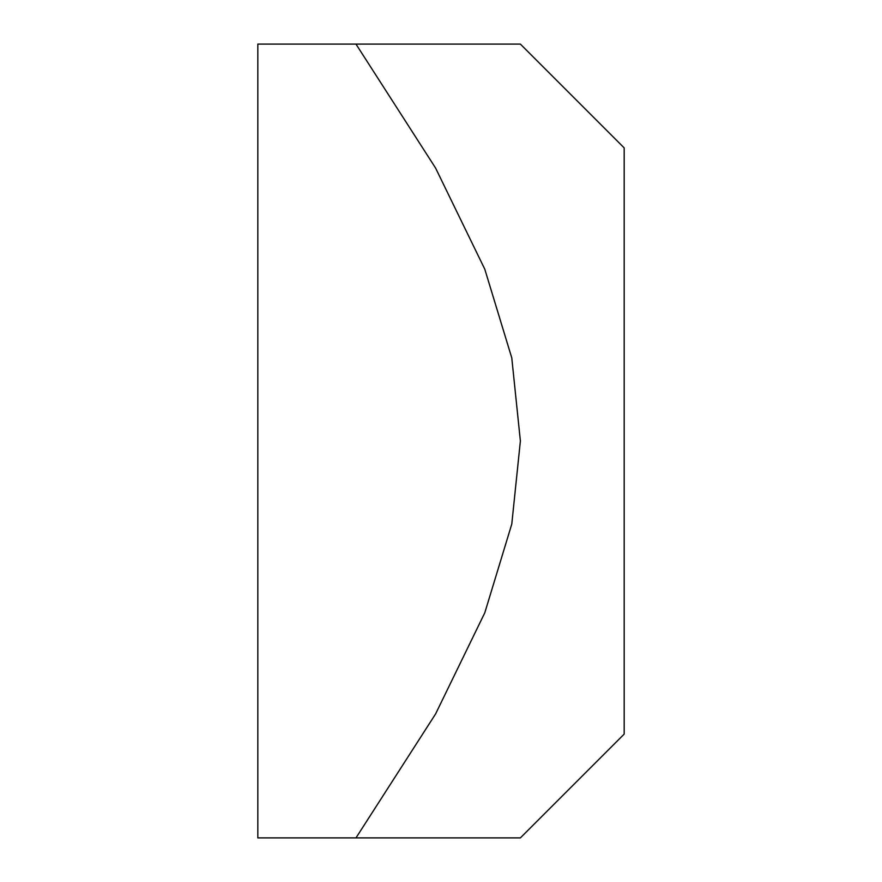 <?xml version="1.0" encoding="UTF-8"?>
<svg xmlns="http://www.w3.org/2000/svg" width="882" height="882" viewBox="0 0 882 882"><rect width="100%" height="100%" fill="white"/><g stroke="black" fill="none" stroke-linecap="round" stroke-linejoin="round"><path stroke-width="1.32" d="M520.38 441L511.781 357.905L484.802 269.231L435.587 168.054L355.975 44.1L520.38 44.1L257.82 44.1L257.82 837.9L355.975 837.9L435.587 713.946L484.802 612.769L511.781 524.095L520.38 441M520.38 44.1L624.18 147.9L624.18 734.1L520.38 837.9M355.975 837.9L520.38 837.9L355.975 837.9"/></g></svg>
